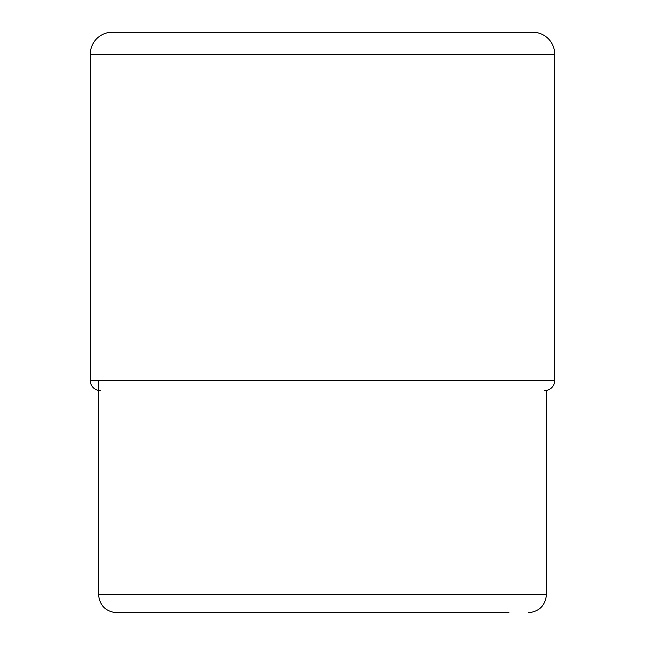 <?xml version="1.0" encoding="UTF-8"?>
<svg xmlns="http://www.w3.org/2000/svg" width="645" height="645" viewBox="0 0 645 645"><rect width="100%" height="100%" fill="white"/><g stroke="black" fill="none" stroke-linecap="round" stroke-linejoin="round"><path stroke-width="0.97" d="M112.238 32.25A21.938 21.938 0 0 0 90.3 54.188A21.938 21.938 0 0 1 112.238 32.25L532.762 32.25A21.938 21.938 0 0 1 554.7 54.188L554.7 380.55L90.3 380.55L90.3 54.188L90.3 380.55A10.054 10.054 0 0 0 100.354 390.604A10.054 10.054 0 0 1 90.3 380.55M544.646 390.604A10.054 10.054 0 0 0 554.7 380.55M508.978 612.75L116.809 612.75L508.978 612.75M90.3 54.188L554.7 54.188M528.191 612.75C539.293 611.67 545.388 605.574 546.476 594.464L98.524 594.464C99.612 605.574 105.707 611.67 116.809 612.75M98.524 594.464L98.524 380.55M546.476 594.464L546.476 390.435"/></g></svg>
